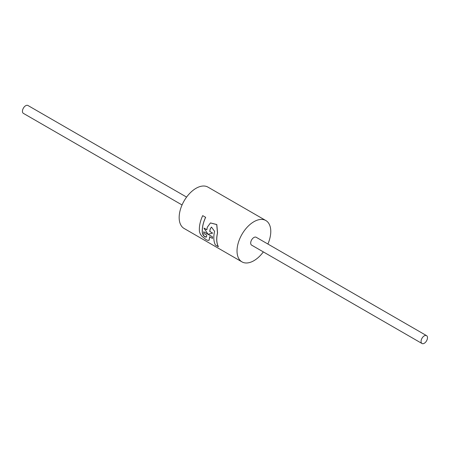 <?xml version="1.0" encoding="UTF-8"?>
<svg xmlns="http://www.w3.org/2000/svg" width="449" height="449" viewBox="0 0 449 449"><rect width="100%" height="100%" fill="white"/><g stroke="black" fill="none" stroke-linecap="round" stroke-linejoin="round"><path stroke-width="0.67" d="M208.027 234.283L203.689 231.774A23.96 13.835 120 0 0 203.751 233.413L206.647 235.08A23.96 13.835 120 0 0 206.725 235.871L206.355 237.123L204.98 236.876L203.296 235.355L202.381 233.362A23.96 13.835 -60 0 1 205.603 217.31L202.712 215.638A23.96 13.835 120 0 0 199.502 231.802L200.254 233.974L201.865 236.213L206.035 239.609L207.797 240.383L208.998 240.322L209.627 237.644A23.96 13.835 -60 0 1 209.537 236.752L212.433 238.419A23.96 13.835 -60 0 1 212.371 236.786L208.027 234.283L212.646 233.121L209.75 231.448A23.96 13.835 -60 0 1 210.25 228.822L211.451 227.093L214.588 231.33A23.96 13.835 120 0 0 215.436 245.036L218.332 246.709A23.96 13.835 -60 0 1 217.484 232.997L216.732 224.584L210.435 222.951L207.359 227.155A23.96 13.835 120 0 0 206.86 229.776L203.964 228.109L208.027 234.283M202.712 215.638L205.603 217.31M205.681 217.26A23.87 13.779 120 0 0 202.448 233.328L204.172 236.196L206.388 237.1M211.485 227.071L210.317 228.782A23.87 13.779 120 0 0 209.818 231.409L209.75 231.448M207.938 234.154L203.689 231.774M209.818 231.409L212.646 233.121M206.866 229.708L203.964 228.109M210.48 222.929L216.811 224.539L217.552 232.958A23.87 13.779 120 0 0 218.399 246.664L218.332 246.709M208.123 234.26L212.371 236.786M212.433 236.746A23.87 13.779 120 0 0 212.495 238.385L212.433 238.419M209.61 236.791A23.87 13.779 120 0 0 209.694 237.611L209.627 237.644M209.694 237.611L209.032 240.299M182.053 204.969L23.393 113.367A4.546 2.627 -60 0 1 22.45 111.29A4.546 2.627 -60 0 1 24.437 106.71A4.546 2.627 -60 0 1 27.939 105.493L186.599 197.094M421.061 341.425A4.546 2.627 120 0 0 422.004 343.507A4.546 2.627 120 0 0 426.55 340.881A4.546 2.627 120 0 0 426.55 335.633A4.546 2.627 120 0 0 423.048 336.851A4.546 2.627 120 0 0 421.061 341.425M422.004 343.507L251.631 245.143A4.546 2.627 -60 0 1 250.688 243.061A4.546 2.627 -60 0 1 252.675 238.486A4.546 2.627 -60 0 1 256.177 237.268L426.55 335.633M241.966 261.874L184.107 228.468A23.87 13.779 -60 0 1 184.107 200.905A23.87 13.779 -60 0 1 207.971 187.126L265.836 220.532A23.87 13.779 120 0 0 241.966 234.316A23.87 13.779 120 0 0 241.966 261.874A23.87 13.779 120 0 0 263.344 251.906M267.89 244.032A23.87 13.779 120 0 0 270.781 231.459A23.87 13.779 120 0 0 265.836 220.532"/></g></svg>
